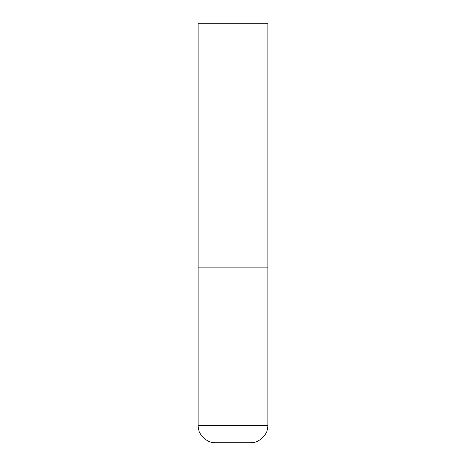 <?xml version="1.0" encoding="UTF-8"?>
<svg xmlns="http://www.w3.org/2000/svg" width="466" height="466" viewBox="0 0 466 466"><rect width="100%" height="100%" fill="white"/><g stroke="black" fill="none" stroke-linecap="round" stroke-linejoin="round"><path stroke-width="0.7" d="M267.95 425.225L267.95 267.95L198.05 267.95L267.95 267.95L267.95 23.3L198.05 23.3L198.05 425.225C197.811 434.562 206.188 442.939 215.525 442.7L250.475 442.7C259.812 442.939 268.189 434.562 267.95 425.225L198.05 425.225"/></g></svg>
